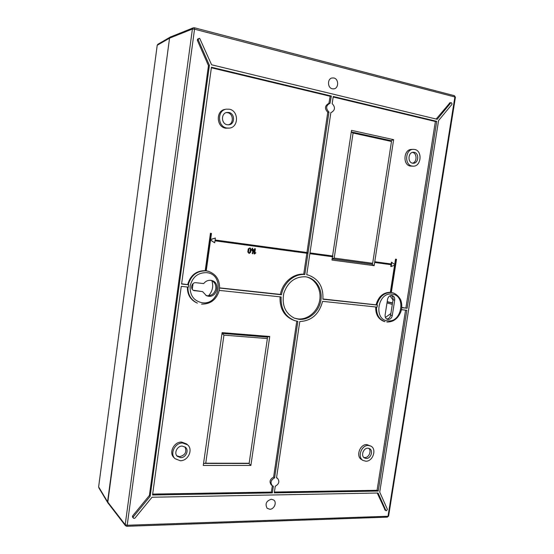 <?xml version="1.0" encoding="UTF-8"?>
<svg xmlns="http://www.w3.org/2000/svg" width="554" height="554" viewBox="0 0 554 554"><rect width="100%" height="100%" fill="white"/><g stroke="black" fill="none" stroke-linecap="round" stroke-linejoin="round"><path stroke-width="0.83" d="M98.654 486.654L157.211 45.29L98.626 486.904L107.573 501.827L125.211 524.693L125.467 525.711L107.815 502.776L107.573 501.827L169.552 38.15L170.41 36.993L193.318 27.811L192.404 29.05L169.552 38.15L157.211 45.29L157.855 44.272L157.191 45.449M171.241 36.945L170.23 37.083L169.552 38.15L107.732 502.658L98.771 487.7M299.132 319.333C308.98 320.295 318.882 311.722 320.794 300.78C322.823 289.867 316.424 278.856 306.708 276.979L305.462 276.778C294.95 276.543 287.713 282.09 283.759 293.419C281.667 305.219 285.282 313.495 294.603 318.252L299.132 319.333M306.23 276.889C315.711 279.091 321.756 290.074 319.61 300.801C317.574 311.542 307.795 319.88 298.094 318.931L294.146 318.065M199.703 38.378L198.554 38.732L198.214 39.805L209.405 65.344L150.155 496.294L133.23 516.937L133.168 517.851L133.853 518.385L134.899 518.17L152.045 497.236L378.063 493.005L385.889 510.49L386.616 510.622L387.412 509.348L379.725 492.125L438.567 120.564L451.919 104.408L451.939 103.432L451.254 102.705L450.776 102.878L437.196 119.29L211.586 64.783L199.703 38.378M198.436 38.725L197.653 39.078L197.3 40.207L208.463 65.656L149.407 495.428L132.538 515.996L132.579 517.069M449.91 102.843L436.15 119.041M184.932 446.884C187.03 451.939 185.258 455.201 179.621 456.655L176.823 455.79M180.659 457.646C185.749 457.916 189.274 450.381 185.5 447.32L182.273 446.095C177.259 445.783 173.651 453.193 177.301 456.33L180.659 457.646M182.709 443.013C175.05 442.514 169.482 453.816 175.022 458.657L180.23 460.727C188.062 461.122 193.429 449.516 187.591 444.855L182.709 443.013M187.591 444.855L186.525 443.906L181.657 442.071C174.018 441.573 168.471 452.833 173.998 457.659L175.022 458.657M412.446 152.398L412.522 152.412C417.224 153.146 417.197 162.239 412.515 163.174L413.36 163.257C418.589 163.416 419.413 153.174 414.233 152.336L413.298 152.26C408.09 152.205 407.384 162.412 412.529 163.181M414.683 149.448L413.208 149.324C405.23 149.275 404.198 164.919 412.079 166.068L413.312 166.179C421.338 166.47 422.647 150.75 414.683 149.448M413.208 149.324L411.504 149.407C403.541 149.365 402.516 164.953 410.382 166.096L413.312 166.179M226.267 112.6L227.659 112.711C233.449 113.646 234.01 123.597 228.366 124.851M227.195 124.74L228.996 124.795C235.118 124.214 235.055 113.487 228.906 112.483L226.884 112.448C220.859 113.238 221.143 123.826 227.195 124.74M229.363 109.207L226.171 109.166C216.974 110.461 217.493 126.637 226.738 128.009L229.411 128.099C238.836 127.288 238.829 110.786 229.363 109.207M226.171 109.166L224.931 109.408C215.755 110.696 216.282 126.818 225.499 128.182L229.411 128.099M368.77 448.311C371.838 450.928 368.86 457.826 364.767 457.583L363.791 457.445M366.277 458.47C370.841 458.747 373.583 450.589 369.587 448.636L367.884 448.186C363.355 447.874 360.543 455.977 364.49 457.985L366.277 458.47M368.313 445.444C361.381 444.945 357.053 457.355 363.078 460.457L365.848 461.205C372.863 461.614 377.045 449.086 370.889 446.115L368.313 445.444M370.889 446.115L366.796 444.599C359.878 444.093 355.564 456.461 361.575 459.564L363.078 460.457M333.896 77.989C338.916 78.98 338.861 88.384 333.84 88.869L332.289 88.799C327.476 87.913 327.158 78.945 331.915 77.996L333.896 77.989M269.819 509.258C274.182 509.361 277.132 502.353 273.718 500.006L271.308 499.237C266.28 500.906 264.895 503.918 267.139 508.281L269.819 509.258M387.558 299.361C388.181 296.785 389.601 295.49 391.81 295.483L392.059 295.517C394.026 296.141 394.905 297.692 394.704 300.157L392.28 315.6C391.498 318.495 389.884 319.755 387.426 319.374C385.688 318.64 384.919 317.137 385.127 314.873L387.558 299.361M211.185 280.379C214.585 281.924 216.129 284.687 215.811 288.669C214.71 293.371 211.891 295.739 207.355 295.753L205.922 295.455M210.735 280.317L211.753 280.504C220.492 282.422 217.355 297.546 208.498 296.238L206.448 295.711L202.584 291.619L193.803 290.538C189.8 289.043 191.746 282.041 195.977 282.727L203.706 283.565C205.569 281.19 207.909 280.102 210.735 280.317M390.009 295.808L393.001 300.012M390.889 313.509L385.418 317.442M211.857 280.67C213.657 286.293 212.535 291.335 208.491 295.781M401.775 307.463L407.155 308.259L401.754 307.678L401.428 309.693L406.837 310.268L378.237 491.059L274.285 492.873L275.283 486.19C278.967 484.168 279.763 481.599 277.679 478.483L276.515 477.88L299.769 321.542C311.583 320.87 319.187 314.139 322.587 301.341L377.094 307.117L377.413 305.067L376.859 304.929C379.338 296.577 384.199 292.443 391.436 292.519L392.551 292.713L391.325 292.443M152.669 494.085L271.384 492.077L272.333 485.719L273.371 486.218L272.374 492.901L152.544 494.992L181.269 286.37L188.408 287.124L188.734 284.811L188.256 284.68C191.054 275.269 197.03 270.671 206.164 270.871L208.616 271.377L206.254 270.795M248.864 253.282L247.818 251.952L248.254 248.864L249.944 247.915M252.312 250.997L252.312 249.812L251.661 249.535L252.368 249.445L252.576 248.31L252.7 249.487L254.113 249.854L252.659 253.794L253.697 249.993L252.645 249.854L252.312 250.997L251.855 250.72L251.987 249.764M251.807 249.743L251.343 249.473L252.042 249.383L252.257 248.247L252.7 248.282M252.7 249.466L253.967 249.66M252.659 253.794L252.188 253.51L253.372 249.951M253.981 253.767L254.771 248.587L255.359 248.836L254.702 253.379L255.256 252.589L255.858 252.839L254.577 254.009L253.981 253.767L254.702 248.725M254.757 253.005L255.256 252.589M210.541 240.117L214.703 242.797L214.98 240.81L307.214 253.317L306.958 252.499L327.774 112.289C324.402 108.563 324.783 105.592 328.903 103.369L330.156 96.271L211.365 67.789M219.585 287.879L280.4 294.416C282.464 282.561 293.301 273.288 303.731 274.23L306.847 253.268M332.455 256.744L331.957 260.041L374.144 265.671L393.631 139.663L351.52 130.37L332.573 255.99L309.984 252.915M306.743 274.687L308.44 275.144C318.682 278.953 323.501 286.972 322.906 299.215L377.413 305.067M322.934 298.987L376.859 304.929M394.697 264.424L395.521 259.14L396.519 259.293L391.325 292.47L390.335 292.304C383.236 292.394 378.486 296.529 376.076 304.7M390.335 292.304L394.573 265.207M390.736 292.401L395.016 265.034L391.179 266.522L390.771 266.446L391.048 264.694M219.453 288.025L281.446 294.763C283.496 282.865 294.375 273.558 304.825 274.521L303.731 274.23M304.825 274.521L328.958 112.102L327.774 112.289M407.155 308.259L436.725 121.34L333.252 96.493L332.185 103.653C335.502 107.227 335.191 110.17 331.257 112.49L330.863 112.538L306.736 274.756L308.44 275.144M377.226 493.018L385.134 510.012M214.703 242.797L210.562 239.986L206.247 270.837L205.215 270.664L210.444 233.262L211.476 233.421L210.61 239.619L215.374 238.019L215.091 240.014L307.325 252.569M210.638 239.46L215.374 238.019M215.097 239.993L306.958 252.499M181.622 283.8L188.256 284.68M205.215 270.664C196.268 270.65 190.431 275.248 187.716 284.451M203.27 465.457L250.886 465.45L269.75 336.472L222.119 332.642L203.27 465.457M187.37 287.02C187.307 294.583 190.465 299.873 196.843 302.893L197.404 303.121C190.964 300.067 187.806 294.721 187.931 287.076M219.557 288.122L219.232 290.393L281.127 296.951C280.629 308.959 285.275 316.888 295.067 320.738L297.865 321.368L274.604 477.894C270.83 479.999 270.068 482.603 272.319 485.706L271.328 484.972C269.071 481.862 269.833 479.245 273.607 477.119L296.764 321.175M295.067 320.738L294.022 320.406C284.299 316.604 279.645 308.744 280.054 296.833M276.564 477.576L277.679 478.483M274.41 492.028L377.066 490.297L405.549 310.129M375.73 306.971C375.529 314.416 378.327 319.236 384.13 321.431L384.926 321.666C379.075 319.443 376.277 314.568 376.533 307.054M396.519 259.293L395.93 259.21L395.071 264.708L391.436 262.194L391.159 263.967L374.753 261.73L375.148 261.8L375.037 262.52L374.642 262.451M405.902 307.906L435.368 121.499L333.176 96.998M387.682 301.771L392.544 302.927M387.17 301.847L392.516 303.121M386.997 302.934L392.315 304.388M202.584 291.619L193.291 290.261M391.221 295.469C392.654 296.348 393.257 297.782 393.042 299.756L390.625 315.15C390.071 317.553 388.749 318.841 386.678 319.007M281.446 294.763L280.4 294.416M328.958 112.102C325.579 108.404 325.946 105.447 330.052 103.224L331.34 96.036L211.441 67.242L181.587 284.043L188.734 284.811M209.405 65.344L208.463 65.656M150.155 496.294L149.407 495.428M272.374 492.901L271.384 492.077M274.604 477.894L273.607 477.119M331.34 96.036L330.156 96.271M436.725 121.34L435.368 121.499M378.237 491.059L377.066 490.297M248.926 463.483L203.553 463.421L248.926 463.483L250.886 465.45M267.381 337.109L222.009 333.383M267.395 337.012L269.75 336.472M267.374 338.563L267.381 337.026L222.009 333.397L223.948 335.128L205.749 463.199L249.162 463.248L267.374 338.563L223.948 335.128M203.553 463.421L205.749 463.199M391.076 140.661L351.284 131.921L391.062 140.668L393.631 139.663M332.137 258.877L371.99 264.196M332.137 258.863L371.983 264.21L374.144 265.671M391.484 141.464L353.085 133.05L334.207 258.088L372.662 263.282L391.484 141.464L391.062 140.668M351.264 132.053L353.085 133.05M371.983 264.21L372.662 263.282M332.165 258.69L334.207 258.088M395.93 259.21L395.521 259.14M391.844 262.264L391.567 264.036L391.159 263.967M391.567 264.036L375.148 261.8M391.179 266.522L391.456 264.75L375.037 262.52M309.866 253.677L332.829 256.793L332.573 255.99M309.977 252.929L332.947 256.059M205.506 270.747L210.735 233.317L211.476 233.421M248.137 252.022L248.58 248.926L250.152 247.957L251.038 249.258L250.595 252.34L249.376 253.365L247.818 251.952M248.912 248.961L248.462 252.077L249.432 252.998L250.263 252.312L250.713 249.196L249.743 248.275L248.912 248.961M248.891 252.901L249.944 252.243L250.387 249.134L249.944 248.303M194.309 27.748L193.318 27.811L194.309 27.748L194.537 29.189L127.198 525.254L388.022 516.245L454.876 96.985L194.537 29.189L192.404 29.05L125.211 524.693L127.198 525.254L126.721 526.3L125.467 525.711M192.273 289.292L193.055 283.655M199.26 38.413L198.36 38.752M450.776 102.878L449.405 103.03M386.81 322.026L386.893 322.04C393.333 322.082 397.98 318.682 400.826 311.847C402.038 308.107 402.107 304.451 401.02 300.87C400.674 298.945 397.031 293.883 392.551 292.713M392.017 294.119C377.662 291.778 373.264 320.15 387.835 320.856C402.01 322.871 406.394 295.185 392.017 294.119M201.518 304.132L201.58 304.146C210.679 304.16 216.572 299.576 219.246 290.393M206.524 272.637C197.806 272.603 192.335 277.132 190.119 286.203C189.8 295.469 193.858 300.995 202.307 302.782C220.27 305.24 224.689 274.071 206.524 272.637M194.856 290.808L193.748 290.344M394.704 300.157L393.042 299.756M392.28 315.6L390.625 315.15M198.214 39.805L197.3 40.207M133.23 516.937L132.538 515.996M385.889 510.49L384.711 509.742M198.554 38.732L197.653 39.078M454.218 95.69L455.402 97.282L388.617 515.989L387.329 517.145L126.748 526.3M170.23 37.083L157.855 44.272M199.302 38.392L198.401 38.738M451.108 102.691L449.758 102.829M219.571 288.094C219.703 279.763 216.053 274.188 208.616 271.377M133.168 517.851L132.461 516.958M386.055 510.684L384.885 509.943M330.052 103.224L328.903 103.369M331.257 112.49L330.863 112.566M194.329 27.755L454.391 95.697M455.409 97.255L454.425 95.703M387.378 517.145L388.61 516.03"/></g></svg>
